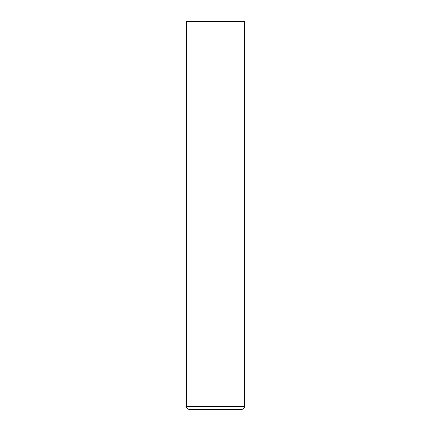 <?xml version="1.0" encoding="UTF-8"?>
<svg xmlns="http://www.w3.org/2000/svg" width="431" height="431" viewBox="0 0 431 431"><rect width="100%" height="100%" fill="white"/><g stroke="black" fill="none" stroke-linecap="round" stroke-linejoin="round"><path stroke-width="0.65" d="M186.407 406.347L244.592 406.347L244.592 293.08L186.407 293.08L244.592 293.08L244.592 21.55L186.407 21.55L186.407 406.347C186.591 408.232 187.625 409.267 189.511 409.45L241.489 409.45L189.511 409.45M244.592 406.347C244.409 408.232 243.375 409.267 241.489 409.45"/></g></svg>

